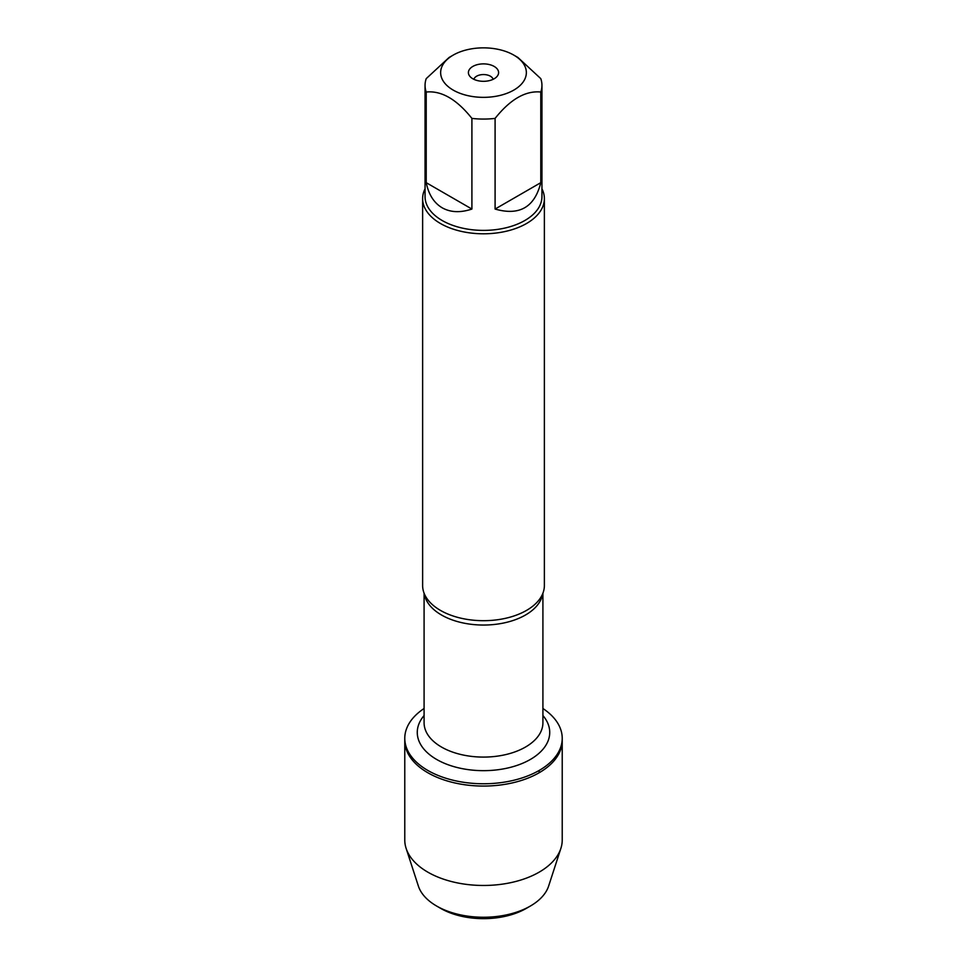 <?xml version="1.0" encoding="UTF-8"?>
<svg xmlns="http://www.w3.org/2000/svg" width="967" height="967" viewBox="0 0 967 967"><rect width="100%" height="100%" fill="white"/><g stroke="black" fill="none" stroke-linecap="round" stroke-linejoin="round"><path stroke-width="1.45" d="M542.91 708.497A78.726 45.449 180 0 1 562.226 738.317A78.726 45.449 180 0 1 483.5 783.766A78.726 45.449 180 0 1 404.774 738.317A78.726 45.449 180 0 1 424.09 708.497M406.128 848.397A78.726 45.449 0 0 0 427.837 872.161A78.726 45.449 0 0 0 506.756 883.439A78.726 45.449 0 0 0 560.872 848.397L548.64 886.038A66.276 38.269 180 0 1 530.363 906.043A66.276 38.269 180 0 1 436.637 906.043L436.637 906.043A66.276 38.269 180 0 1 418.36 886.038L406.128 848.397A78.726 45.449 0 0 1 404.774 840.021L404.774 740.613A78.726 45.449 0 0 0 483.5 786.062A78.726 45.449 0 0 0 562.226 740.613A78.726 45.449 180 0 1 513.622 782.605A78.726 45.449 180 0 1 427.837 772.754A78.726 45.449 180 0 1 404.774 740.613L404.774 738.317M491.998 48.35A42.85 24.743 0 0 0 453.197 55.107A42.85 24.743 0 0 0 453.197 90.1A42.85 24.743 0 0 0 513.803 90.1A42.85 24.743 0 0 0 513.803 55.107A42.85 24.743 0 0 0 491.998 48.35M453.197 55.107L449.063 57.488L426.217 78.629A58.443 33.736 0 0 0 425.057 85.326A58.443 33.736 0 0 0 426.217 92.022C441.448 90.499 456.678 99.299 471.908 118.397A58.443 33.736 0 0 0 495.092 118.397C510.322 99.299 525.54 90.511 540.783 92.022A58.443 33.736 0 0 0 541.943 85.326A58.443 33.736 0 0 0 540.783 78.629L517.937 57.488L513.803 55.107M541.943 85.326L541.943 196.664A58.443 33.736 180 0 1 505.862 227.825A58.443 33.736 180 0 1 442.173 220.512A58.443 33.736 180 0 1 425.057 196.664L425.057 85.326M426.217 92.022L426.217 182.678C428.635 194.524 433.953 202.901 442.173 207.796C450.525 212.474 460.437 212.885 471.908 209.053L471.908 118.397M495.092 118.397L495.092 209.053C519.424 216.028 534.654 207.24 540.783 182.678L540.783 92.022M422.627 198.646L422.627 585.543A60.873 35.15 0 0 0 426.302 597.57A60.873 35.15 0 0 0 440.456 610.395A60.873 35.15 0 0 0 540.698 597.57A60.873 35.15 0 0 0 544.373 585.543L544.373 198.646A60.873 35.15 180 0 1 483.5 233.796A60.873 35.15 180 0 1 422.627 198.646A60.873 35.15 180 0 1 425.057 188.807M541.943 188.807A60.873 35.15 180 0 1 544.373 198.646M494.173 66.433A15.097 8.715 180 0 1 497.28 76.163A15.097 8.715 180 0 1 483.5 81.313A15.097 8.715 180 0 1 469.72 76.163A15.097 8.715 180 0 1 474.942 65.418A15.097 8.715 180 0 1 494.173 66.433M540.783 182.678L495.092 209.053M471.908 209.053L426.217 182.678M493.122 79.318A9.743 5.621 0 0 0 490.39 76.2A9.743 5.621 0 0 0 480.478 74.834A9.743 5.621 0 0 0 473.878 79.318M560.872 848.397A78.726 45.449 0 0 0 562.226 840.021L562.226 738.317M440.771 908.436L436.637 906.043L440.771 908.436A60.438 34.897 0 0 0 526.229 908.436L530.363 906.043M539.163 772.754L539.163 770.457M542.68 593.774A59.41 34.304 180 0 1 483.5 625.045A59.41 34.304 180 0 1 424.32 593.774M424.09 593.194L424.09 722.784A59.41 34.304 0 0 0 483.5 757.088A59.41 34.304 0 0 0 542.91 722.784L542.91 593.194M542.91 715.532A66.227 38.233 180 0 1 483.5 770.663A66.227 38.233 180 0 1 424.09 715.532"/></g></svg>

